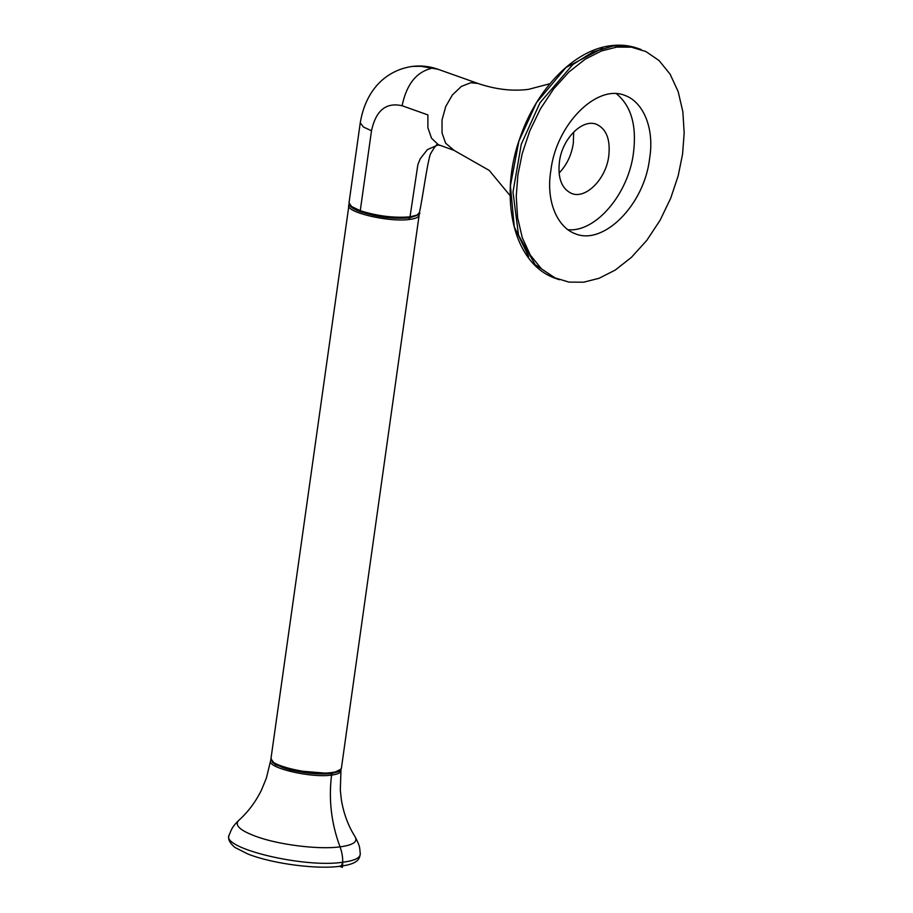 <?xml version="1.0" encoding="UTF-8"?>
<svg xmlns="http://www.w3.org/2000/svg" width="913" height="913" viewBox="0 0 913 913"><rect width="100%" height="100%" fill="white"/><g stroke="black" fill="none" stroke-linecap="round" stroke-linejoin="round"><path stroke-width="1.37" d="M437.875 145.019L427.398 149.618L420.254 158.725L417.88 164.614L410.017 216.849C393.937 218.15 377.354 216.107 360.258 210.698L371.5 130.764C375.894 110.439 386.096 102.096 402.108 105.748L427.9 114.912L427.889 127.774L431.518 138.205L438.251 144.642L454.081 150.394L445.59 143.136L442.04 132.91L442.029 119.934L445.749 106.49L452.357 94.998L461.327 86.438L470.788 82.729L477.887 83.437L437.955 69.24C429.635 66.295 421.11 65.348 412.368 66.409C386.964 70.027 365.885 88.858 360.258 122.799L349.028 202.732L351.482 206.452L360.258 210.698L360.977 211.862M419.398 212.649C421.167 213.779 417.766 215.502 409.218 217.83L410.017 216.849L417.104 215.057L419.398 212.649C422.81 197.482 426.725 165.801 430.331 154.206C435.022 146.103 437.51 143.044 437.795 145.03L439.975 145.384M583.692 282.185L598.951 278.328L615.168 270.111L631.442 257.34L646.758 240.416L660.088 220.273L670.69 198.258L678.176 175.821L682.547 154.251L684.179 133.047L682.856 111.717L678.176 91.631L670.119 74.181L659.095 60.578L645.879 51.527L631.442 47.168L616.731 47.088L601.473 50.945L585.267 59.162L568.993 71.933L553.677 88.858L540.336 109.001L529.745 131.016L522.259 153.452L517.876 175.022L516.244 196.227L517.58 217.556L522.259 237.642L530.316 255.092L541.329 268.696L554.545 277.746L568.993 282.106L583.692 282.185M649.622 158.406C644.487 204.558 603.721 245.734 575.327 233.785C557.215 227.223 545.78 200.94 550.813 170.868C555.949 124.716 596.714 83.54 625.108 95.488C643.22 102.051 654.655 128.334 649.622 158.406M616.537 93.834C631.168 105.931 636.818 125.538 633.496 152.676C628.635 193.647 595.733 232.712 567.772 229.699M608.788 155.792C606.221 178.868 585.838 199.456 571.641 193.476C561.769 188.865 557.683 178.377 559.395 162.023C561.952 138.936 582.346 118.359 596.531 124.328C606.403 128.938 610.489 139.427 608.788 155.792M573.684 132.054L573.318 143.181C571.572 154.993 566.813 164.979 559.03 173.139M342.752 862.226L341.553 865.444L340.035 866.22C360.179 863.858 359.494 857.41 360.293 853.769L360.293 853.769C360.35 857.923 354.495 860.742 342.752 862.226C304.451 868.354 220.398 848.211 229.152 835.087C231.388 830.043 231.468 827.372 238.772 820.365C234.196 825.169 240.005 830.545 256.199 836.479C278.705 844.833 319.242 849.843 340.035 846.842C331.179 823.127 328.418 798.772 331.739 773.802L330.928 773.505M341.2 769.077L331.796 773.688L291.35 770.287L275.235 764.603L270.978 758.908M339.442 866.3L342.352 867.327C343.299 860.343 342.523 853.518 340.035 846.865C353.057 845.153 358.056 841.763 355.043 836.673L355.043 836.673C348.184 825.774 343.63 813.472 341.359 799.765L340.309 790.087L340.96 770.892C340.629 772.934 337.502 774.327 331.567 775.069C311.447 778.275 267.247 767.936 270.568 760.849L266.356 778.173L261.46 790.099C255.572 802.002 248.005 812.091 238.761 820.365M330.848 773.437L331.202 773.471C344.76 770.64 339.214 770.127 341.382 768.347C341.04 770.378 337.901 771.759 332.001 772.501L330.848 773.437L318.569 773.859L298.791 771.611L281.558 767L275.692 764.272L272.473 761.351M332.001 772.501C311.915 775.696 267.794 765.402 271.013 758.304L349.12 204.067M341.382 768.347L419.124 215.24C418.77 217.283 415.643 218.663 409.732 219.394C389.646 222.601 345.525 212.295 348.743 205.208M408.944 217.773L409.732 219.394M360.27 122.799L363.442 127.021L371.5 130.764M437.955 69.251L420.71 66.272L412.368 66.409M430.868 68.532C416.031 72.401 406.445 84.795 402.108 105.748M602.66 48.241L565.912 67.551L536.513 102.633L518.881 141.161L510.413 185.716L514.281 226.892L528.638 256.462M555.994 278.545C512.649 264.119 498.247 196.227 520.524 136.311C537.209 88.39 574.357 49.827 611.105 45.65C620.418 44.475 629.319 45.388 637.81 48.378L629.97 46.289L613.422 45.912L592.868 51.984L572.771 64.595L540.005 102.77L521.266 144.277L512.992 192.095L518.538 235.212L535.144 264.656L555.994 278.545L559.304 279.72M340.035 866.22L340.024 866.22C319.31 869.484 274.14 864.406 247.834 853.986L234.972 847.469C229.505 842.904 227.565 838.773 229.152 835.087M330.78 773.459L331.567 775.069M331.202 773.471C319.927 775.183 296.531 772.558 282.505 767.422C275.418 764.409 272.085 762.629 272.508 762.081L271.013 758.304M419.021 213.768L419.124 215.24M409.218 217.83L409.218 217.83C391.346 219.28 376.464 216.758 360.715 211.839C352.441 208.883 348.549 205.847 349.028 202.732M477.887 83.437C495.736 89.474 512.638 91.437 528.604 89.337L549.968 83.699M510.15 195.69L489.242 170.423L454.081 150.394M637.81 48.378L641.131 49.553M270.568 760.849L271.058 759.536M340.903 769.67L340.96 770.892M360.293 853.769C359.38 847.755 360.863 847.766 355.031 836.673"/></g></svg>
